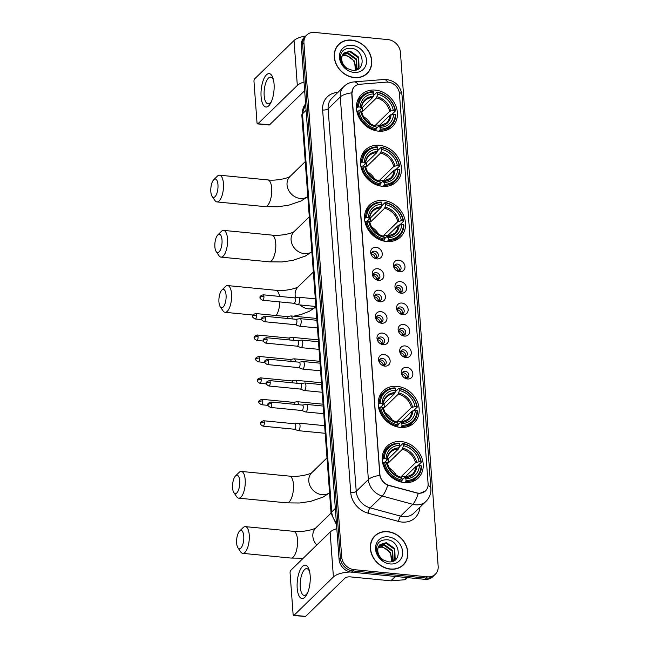 <?xml version="1.0" encoding="UTF-8"?>
<svg xmlns="http://www.w3.org/2000/svg" width="649" height="649" viewBox="0 0 649 649"><rect width="100%" height="100%" fill="white"/><g stroke="black" fill="none" stroke-linecap="round" stroke-linejoin="round"><path stroke-width="0.97" d="M401.236 441.539A22.236 18.732 45.8 0 0 387.234 446.114A22.236 18.732 45.8 0 0 384.411 468.043A22.236 18.732 45.8 0 0 404.254 482.564A22.236 18.732 45.8 0 0 418.256 477.989A22.236 18.732 45.8 0 0 421.079 456.069A22.236 18.732 45.8 0 0 401.236 441.539M379.487 145.311A22.236 18.732 45.8 0 0 365.484 149.878A22.236 18.732 45.8 0 0 362.661 171.807A22.236 18.732 45.8 0 0 382.496 186.336A22.236 18.732 45.8 0 0 396.498 181.761A22.236 18.732 45.8 0 0 399.322 159.832A22.236 18.732 45.8 0 0 379.487 145.311M383.535 200.5A22.236 18.732 45.8 0 0 369.532 205.068A22.236 18.732 45.8 0 0 366.709 226.996A22.236 18.732 45.8 0 0 386.553 241.525A22.236 18.732 45.8 0 0 400.555 236.95A22.236 18.732 45.8 0 0 403.378 215.022A22.236 18.732 45.8 0 0 383.535 200.5M397.188 386.35A22.236 18.732 45.8 0 0 383.186 390.925A22.236 18.732 45.8 0 0 380.363 412.853A22.236 18.732 45.8 0 0 400.198 427.375A22.236 18.732 45.8 0 0 414.2 422.799A22.236 18.732 45.8 0 0 417.023 400.871A22.236 18.732 45.8 0 0 397.188 386.35M375.43 90.114A22.236 18.732 45.8 0 0 361.428 94.689A22.236 18.732 45.8 0 0 358.605 116.617A22.236 18.732 45.8 0 0 378.448 131.139A22.236 18.732 45.8 0 0 392.442 126.571A22.236 18.732 45.8 0 0 395.273 104.643A22.236 18.732 45.8 0 0 375.43 90.114M376.907 258.91A6.295 5.306 -134.2 0 1 374.432 258.132A6.295 5.306 -134.2 0 1 371.39 255.016A6.295 5.306 -134.2 0 1 376.055 247.301A6.295 5.306 -134.2 0 1 382.269 253.67A6.295 5.306 -134.2 0 1 376.907 258.91M373.986 257.872A3.78 3.18 45.8 0 0 375.114 258.164A3.78 3.18 45.8 0 0 377.491 257.385A3.78 3.18 45.8 0 0 377.969 253.662A3.78 3.18 45.8 0 0 374.603 251.195A3.78 3.18 45.8 0 0 372.226 251.974A3.78 3.18 45.8 0 0 371.642 255.463M378.481 280.352A6.295 5.306 -134.2 0 1 376.006 279.581A6.295 5.306 -134.2 0 1 372.972 276.458A6.295 5.306 -134.2 0 1 377.629 268.743A6.295 5.306 -134.2 0 1 383.843 275.111A6.295 5.306 -134.2 0 1 378.481 280.352M375.56 279.313A3.78 3.18 45.8 0 0 376.688 279.605A3.78 3.18 45.8 0 0 379.065 278.827A3.78 3.18 45.8 0 0 379.543 275.103A3.78 3.18 45.8 0 0 376.177 272.637A3.78 3.18 45.8 0 0 373.8 273.416A3.78 3.18 45.8 0 0 373.216 276.904M380.054 301.793A6.295 5.306 -134.2 0 1 377.58 301.022A6.295 5.306 -134.2 0 1 374.546 297.899A6.295 5.306 -134.2 0 1 379.203 290.184A6.295 5.306 -134.2 0 1 385.417 296.552A6.295 5.306 -134.2 0 1 380.054 301.793M377.134 300.755A3.78 3.18 45.8 0 0 378.262 301.047A3.78 3.18 45.8 0 0 380.639 300.268A3.78 3.18 45.8 0 0 381.117 296.544A3.78 3.18 45.8 0 0 377.75 294.078A3.78 3.18 45.8 0 0 375.373 294.857A3.78 3.18 45.8 0 0 374.798 298.345M381.628 323.234A6.295 5.306 -134.2 0 1 379.154 322.464A6.295 5.306 -134.2 0 1 376.12 319.34A6.295 5.306 -134.2 0 1 380.776 311.625A6.295 5.306 -134.2 0 1 386.991 317.994A6.295 5.306 -134.2 0 1 381.628 323.234M378.708 322.196A3.78 3.18 45.8 0 0 379.835 322.488A3.78 3.18 45.8 0 0 382.212 321.709A3.78 3.18 45.8 0 0 382.691 317.986A3.78 3.18 45.8 0 0 379.324 315.519A3.78 3.18 45.8 0 0 376.947 316.298A3.78 3.18 45.8 0 0 376.371 319.787M383.202 344.676A6.295 5.306 -134.2 0 1 380.728 343.905A6.295 5.306 -134.2 0 1 377.694 340.782A6.295 5.306 -134.2 0 1 382.35 333.067A6.295 5.306 -134.2 0 1 388.564 339.435A6.295 5.306 -134.2 0 1 383.202 344.676M380.282 343.637A3.78 3.18 45.8 0 0 381.409 343.929A3.78 3.18 45.8 0 0 383.786 343.151A3.78 3.18 45.8 0 0 384.273 339.427A3.78 3.18 45.8 0 0 380.898 336.961A3.78 3.18 45.8 0 0 378.521 337.74A3.78 3.18 45.8 0 0 377.945 341.228M384.776 366.117A6.295 5.306 -134.2 0 1 382.302 365.346A6.295 5.306 -134.2 0 1 379.267 362.223A6.295 5.306 -134.2 0 1 383.924 354.508A6.295 5.306 -134.2 0 1 390.138 360.876A6.295 5.306 -134.2 0 1 384.776 366.117M381.863 365.079A3.78 3.18 45.8 0 0 382.983 365.371A3.78 3.18 45.8 0 0 385.368 364.592A3.78 3.18 45.8 0 0 385.847 360.868A3.78 3.18 45.8 0 0 382.472 358.402A3.78 3.18 45.8 0 0 380.095 359.181A3.78 3.18 45.8 0 0 379.519 362.669M399.614 271.769A6.295 5.306 -134.2 0 1 397.147 270.998A6.295 5.306 -134.2 0 1 394.105 267.875A6.295 5.306 -134.2 0 1 398.762 260.16A6.295 5.306 -134.2 0 1 404.984 266.528A6.295 5.306 -134.2 0 1 399.614 271.769M396.701 270.73A3.78 3.18 45.8 0 0 397.829 271.022A3.78 3.18 45.8 0 0 400.206 270.252A3.78 3.18 45.8 0 0 400.684 266.528A3.78 3.18 45.8 0 0 397.318 264.062A3.78 3.18 45.8 0 0 394.941 264.833A3.78 3.18 45.8 0 0 394.357 268.329M401.196 293.21A6.295 5.306 -134.2 0 1 398.721 292.439A6.295 5.306 -134.2 0 1 395.679 289.316A6.295 5.306 -134.2 0 1 400.336 281.601A6.295 5.306 -134.2 0 1 406.558 287.969A6.295 5.306 -134.2 0 1 401.196 293.21M398.275 292.172A3.78 3.18 45.8 0 0 399.403 292.464A3.78 3.18 45.8 0 0 401.78 291.693A3.78 3.18 45.8 0 0 402.258 287.969A3.78 3.18 45.8 0 0 398.892 285.503A3.78 3.18 45.8 0 0 396.515 286.274A3.78 3.18 45.8 0 0 395.931 289.77M402.769 314.651A6.295 5.306 -134.2 0 1 400.295 313.881A6.295 5.306 -134.2 0 1 397.253 310.757A6.295 5.306 -134.2 0 1 401.918 303.042A6.295 5.306 -134.2 0 1 408.132 309.411A6.295 5.306 -134.2 0 1 402.769 314.651M399.849 313.613A3.78 3.18 45.8 0 0 400.977 313.905A3.78 3.18 45.8 0 0 403.353 313.134A3.78 3.18 45.8 0 0 403.832 309.411A3.78 3.18 45.8 0 0 400.465 306.945A3.78 3.18 45.8 0 0 398.088 307.715A3.78 3.18 45.8 0 0 397.504 311.212M404.343 336.093A6.295 5.306 -134.2 0 1 401.869 335.322A6.295 5.306 -134.2 0 1 398.827 332.199A6.295 5.306 -134.2 0 1 403.491 324.484A6.295 5.306 -134.2 0 1 409.706 330.852A6.295 5.306 -134.2 0 1 404.343 336.093M401.423 335.054A3.78 3.18 45.8 0 0 402.55 335.346A3.78 3.18 45.8 0 0 404.927 334.576A3.78 3.18 45.8 0 0 405.406 330.852A3.78 3.18 45.8 0 0 402.039 328.386A3.78 3.18 45.8 0 0 399.662 329.157A3.78 3.18 45.8 0 0 399.078 332.653M405.917 357.534A6.295 5.306 -134.2 0 1 403.443 356.763A6.295 5.306 -134.2 0 1 400.401 353.64A6.295 5.306 -134.2 0 1 405.065 345.925A6.295 5.306 -134.2 0 1 411.279 352.293A6.295 5.306 -134.2 0 1 405.917 357.534M402.997 356.496A3.78 3.18 45.8 0 0 404.124 356.788A3.78 3.18 45.8 0 0 406.501 356.017A3.78 3.18 45.8 0 0 406.98 352.293A3.78 3.18 45.8 0 0 403.613 349.827A3.78 3.18 45.8 0 0 401.236 350.598A3.78 3.18 45.8 0 0 400.652 354.094M407.491 378.975A6.295 5.306 -134.2 0 1 405.017 378.205A6.295 5.306 -134.2 0 1 401.982 375.081A6.295 5.306 -134.2 0 1 406.639 367.366A6.295 5.306 -134.2 0 1 412.853 373.735A6.295 5.306 -134.2 0 1 407.491 378.975M404.57 377.937A3.78 3.18 45.8 0 0 405.698 378.229A3.78 3.18 45.8 0 0 408.075 377.458A3.78 3.18 45.8 0 0 408.554 373.735A3.78 3.18 45.8 0 0 405.187 371.269A3.78 3.18 45.8 0 0 402.81 372.039A3.78 3.18 45.8 0 0 402.226 375.536M371.585 252.94A3.78 3.18 -134.2 0 1 372.98 252.777A3.78 3.18 -134.2 0 1 376.509 258.002M373.159 274.381A3.78 3.18 -134.2 0 1 374.554 274.219A3.78 3.18 -134.2 0 1 378.083 279.443M374.733 295.822A3.78 3.18 -134.2 0 1 376.128 295.66A3.78 3.18 -134.2 0 1 379.657 300.885M376.306 317.264A3.78 3.18 -134.2 0 1 377.702 317.101A3.78 3.18 -134.2 0 1 381.231 322.326M377.888 338.705A3.78 3.18 -134.2 0 1 379.284 338.543A3.78 3.18 -134.2 0 1 382.805 343.767M379.462 360.146A3.78 3.18 -134.2 0 1 380.858 359.984A3.78 3.18 -134.2 0 1 384.378 365.209M394.3 265.798A3.78 3.18 -134.2 0 1 395.695 265.636A3.78 3.18 -134.2 0 1 399.224 270.86M395.874 287.239A3.78 3.18 -134.2 0 1 397.269 287.077A3.78 3.18 -134.2 0 1 400.798 292.301M397.448 308.681A3.78 3.18 -134.2 0 1 398.843 308.518A3.78 3.18 -134.2 0 1 402.372 313.743M399.021 330.122A3.78 3.18 -134.2 0 1 400.417 329.96A3.78 3.18 -134.2 0 1 403.946 335.184M400.595 351.563A3.78 3.18 -134.2 0 1 401.991 351.401A3.78 3.18 -134.2 0 1 405.52 356.626M402.169 373.005A3.78 3.18 -134.2 0 1 403.564 372.842A3.78 3.18 -134.2 0 1 407.093 378.067M386.463 82.131A11.333 9.54 -134.2 0 1 388.256 82.147A11.333 9.54 -134.2 0 1 399.451 93.61L428.097 483.74A11.333 9.54 -134.2 0 1 425.574 490.847A11.333 9.54 -134.2 0 1 416.626 492.834L389.254 485.42A11.333 9.54 -134.2 0 1 379.884 474.289L351.936 93.716A11.333 9.54 -134.2 0 1 354.459 86.617A11.333 9.54 -134.2 0 1 359.789 84.273L386.463 82.131M351.62 40.092A20.354 17.142 45.8 0 0 338.81 44.278A20.354 17.142 45.8 0 0 336.223 64.34A20.354 17.142 45.8 0 0 354.378 77.637A20.354 17.142 45.8 0 0 367.188 73.451A20.354 17.142 45.8 0 0 369.776 53.388A20.354 17.142 45.8 0 0 351.62 40.092M339.516 43.913A20.354 17.142 45.8 0 0 338.178 44.927M387.713 531.62A20.354 17.142 45.8 0 0 374.903 535.806A20.354 17.142 45.8 0 0 372.315 555.869A20.354 17.142 45.8 0 0 390.471 569.165A20.354 17.142 45.8 0 0 403.289 564.979A20.354 17.142 45.8 0 0 405.868 544.917A20.354 17.142 45.8 0 0 387.713 531.62M375.609 535.441A20.354 17.142 45.8 0 0 374.27 536.455M425.574 490.847L419.846 493.337L418.232 493.362L387.704 485.176C383.535 483.107 380.922 479.862 379.86 475.441L351.774 93.878L353.145 88.215M306.726 35.038L304.13 37.561A12.591 10.603 45.8 0 0 301.331 45.454L339.078 559.43A12.591 10.603 45.8 0 0 351.507 572.167L424.852 579.33L426.142 578.064A12.591 10.603 45.8 0 0 434.067 575.476A12.591 10.603 45.8 0 1 426.142 578.064L352.805 570.909L426.142 578.064L427.44 576.807A12.591 10.603 45.8 0 0 435.365 574.219A12.591 10.603 45.8 0 0 438.172 566.326L400.425 52.35A12.591 10.603 45.8 0 0 387.988 39.605L314.651 32.45A12.591 10.603 45.8 0 0 306.726 35.038A12.591 10.603 45.8 0 0 303.927 42.931L341.666 556.907A12.591 10.603 45.8 0 0 354.103 569.652L427.44 576.807M339.078 559.43L340.368 558.164A12.591 10.603 45.8 0 0 352.805 570.909A12.591 10.603 45.8 0 1 340.368 558.164L302.629 44.189L340.368 558.164L341.666 556.907M305.428 36.303A12.591 10.603 45.8 0 0 302.629 44.189A12.591 10.603 45.8 0 1 305.428 36.303M402.615 565.587A20.354 17.142 45.8 0 0 403.67 564.281M366.523 74.059A20.354 17.142 45.8 0 0 367.577 72.753M424.852 579.33A12.591 10.603 45.8 0 0 432.778 576.742L435.365 574.219M365.184 75.081A20.143 16.971 45.8 0 0 365.744 74.562L367.042 73.296A20.143 16.971 45.8 0 0 369.597 53.445A20.143 16.971 45.8 0 0 351.636 40.287A20.143 16.971 45.8 0 0 338.956 44.432A20.143 16.971 45.8 0 0 336.393 64.283A20.143 16.971 45.8 0 0 354.362 77.442A20.143 16.971 45.8 0 0 367.042 73.296M342.339 55.481L346.193 55.116L354.557 61.103L355.384 70.149M342.193 55.863L345.674 55.619C351.458 56.95 354.743 60.698 355.53 66.855A10.489 8.835 45.8 0 1 355.117 70.197M343.037 54.135L348.245 53.121L356.617 59.108L356.982 69.119L356.536 69.841M342.842 54.451L347.734 53.616L356.106 59.603L356.301 69.914M342.437 55.254A10.489 8.835 45.8 0 0 347.621 68.632L352.204 70.254C366.442 72.347 364.649 49.34 351.287 48.245C343.256 48.091 339.67 52.115 340.53 60.316C341.431 63.764 343.353 66.612 346.29 68.859C341.366 64.292 340.076 59.757 342.437 55.254L343.962 53.023L350.306 51.117L358.678 57.104L359.043 67.115L356.723 69.776M343.71 53.275L349.795 51.62L358.159 57.607L358.532 67.61L357.299 69.305M352.001 45.316A14.684 12.372 45.8 0 0 339.484 57.542A14.684 12.372 45.8 0 0 353.989 72.412A14.684 12.372 45.8 0 0 366.507 60.187A14.684 12.372 45.8 0 0 352.001 45.316M338.956 44.432L337.658 45.69A20.143 16.971 45.8 0 0 337.123 46.233M261.093 96.628A16.785 6.409 95.6 0 1 265.327 76.168A16.785 6.409 95.6 0 1 273.278 79.089A16.785 6.409 95.6 0 1 274.056 84.013A16.785 6.409 95.6 0 1 270.998 102.437A16.785 6.409 95.6 0 1 261.093 96.628M273.586 80.427A13.426 5.127 -84.4 0 0 270.665 77.126A13.426 5.127 -84.4 0 0 264.175 95.541A13.426 5.127 -84.4 0 0 268.053 103.856A13.426 5.127 -84.4 0 0 271.558 101.187M305.687 36.044A16.785 6.385 175.8 0 0 294.021 40.538L254.651 78.845A2.101 0.803 -84.4 0 0 253.986 81.563L256.996 122.588A2.101 0.803 -84.4 0 0 257.604 123.894A2.101 0.803 -84.4 0 0 257.945 123.74L269.53 124.868L304.649 90.698M304.016 82.034A16.785 6.385 175.8 0 0 297.323 85.433L257.945 123.74M269.53 124.868A2.101 0.803 95.6 0 1 269.181 125.022L257.604 123.894M401.285 566.609A20.143 16.971 45.8 0 0 401.845 566.09L403.143 564.825A20.143 16.971 45.8 0 0 405.698 544.973A20.143 16.971 45.8 0 0 387.729 531.815A20.143 16.971 45.8 0 0 375.049 535.96A20.143 16.971 45.8 0 0 372.494 555.812A20.143 16.971 45.8 0 0 390.455 568.97A20.143 16.971 45.8 0 0 403.143 564.825M378.432 547.01L382.285 546.645L390.657 552.632L391.485 561.677M378.286 547.391L381.774 547.148C387.558 548.478 390.844 552.226 391.623 558.383A10.489 8.835 45.8 0 1 391.209 561.726M379.138 545.663L384.346 544.649L392.718 550.636L393.083 560.639L392.637 561.369M378.943 545.979L383.827 545.144L392.199 551.131L392.394 561.442M378.529 546.783A10.489 8.835 45.8 0 0 383.713 560.16L388.297 561.783C402.542 563.876 400.741 540.868 387.38 539.773C379.357 539.619 375.771 543.643 376.631 551.845C377.523 555.293 379.446 558.14 382.391 560.387C377.458 555.82 376.177 551.285 378.529 546.783L380.054 544.552L386.398 542.645L394.77 548.632L395.136 558.643L392.815 561.304M379.803 544.803L385.887 543.148L394.259 549.135L394.624 559.138L393.399 560.833M388.102 536.845A14.684 12.372 45.8 0 0 375.584 549.07A14.684 12.372 45.8 0 0 390.09 563.94A14.684 12.372 45.8 0 0 402.607 551.715A14.684 12.372 45.8 0 0 388.102 536.845M375.049 535.96L373.751 537.218A20.143 16.971 45.8 0 0 373.224 537.761M210.828 191.658A9.232 3.521 -84.4 0 0 212.134 196.42A9.232 3.521 -84.4 0 0 216.239 194.935A9.232 3.521 -84.4 0 0 217.959 184.722A9.232 3.521 -84.4 0 0 213.764 179.684A9.232 3.521 -84.4 0 0 210.828 191.658M213.764 179.684L217.342 176.187A13.426 5.127 95.6 0 1 219.557 175.206A13.426 5.127 95.6 0 1 223.443 183.521A13.426 5.127 95.6 0 1 216.953 201.928A13.426 5.127 95.6 0 1 214.965 200.533L212.134 196.42M356.447 108.099L358.524 106.915A19.973 16.825 45.8 0 1 373.662 92.117L373.792 93.91A18.042 15.203 45.8 0 0 360.309 107.085L361.339 108.586L359.059 110.809M361.461 108.415L372.656 97.528L373.792 93.91M373.029 96.912L373.678 95.411L377.142 92.036L377.523 92.499A19.973 16.825 45.8 0 1 395.071 110.476L395.517 110.865A20.809 17.531 45.8 0 0 377.142 92.036M395.517 110.865L392.053 114.24L390.495 114.881M386.553 130.214A20.809 17.531 45.8 0 0 387.656 129.232L391.128 125.865A20.809 17.531 45.8 0 0 395.801 114.743L395.355 114.346A19.973 16.825 45.8 0 1 380.217 129.135L379.949 130.23A20.809 17.531 45.8 0 0 391.128 125.865M373.662 92.117L373.28 91.655A20.809 17.531 45.8 0 0 362.101 96.028L358.629 99.402A20.809 17.531 45.8 0 0 357.631 100.481M379.949 130.23L378.967 131.187M375.317 130.603L376.355 128.762A19.973 16.825 45.8 0 1 358.808 110.784L357.704 111.02A20.809 17.531 45.8 0 0 376.087 129.857M357.704 111.02L356.942 111.766M362.101 96.028A20.809 17.531 45.8 0 0 357.421 107.15M380.217 129.135L380.079 127.35A18.042 15.203 45.8 0 0 393.57 114.175L395.355 114.346M358.808 110.784L360.593 110.955A18.042 15.203 45.8 0 0 376.225 126.969L376.355 128.762M360.309 107.085L358.524 106.915M393.57 114.175L389.927 115.222L376.331 128.445M376.331 128.486L378.602 126.279L380.079 127.35M361.623 112.455L360.593 110.955M376.225 126.969L374.741 125.906M378.602 126.279L379.219 126.295A16.136 13.597 45.8 0 0 391.063 114.719M373.191 96.393A16.136 13.597 45.8 0 0 361.339 107.969L361.339 108.586M395.071 110.476L393.278 110.306A18.042 15.203 45.8 0 0 377.653 94.292L377.523 92.499M379.592 125.273L375.714 124.892L389.643 111.344L393.278 110.306M377.653 94.292L376.517 97.902L362.596 111.45A15.527 13.077 45.8 0 0 360.812 111.141M375.714 124.892A15.527 13.077 -134.2 0 1 375.974 126.669M370.547 123.943A15.527 13.077 45.8 0 0 363.448 116.65M362.596 111.45L362.312 107.588M214.884 246.847A9.232 3.521 -84.4 0 0 216.182 251.609A9.232 3.521 -84.4 0 0 220.295 250.125A9.232 3.521 -84.4 0 0 222.015 239.911A9.232 3.521 -84.4 0 0 217.821 234.873A9.232 3.521 -84.4 0 0 214.884 246.847M217.821 234.873L221.39 231.385A13.426 5.127 95.6 0 1 223.613 230.395A13.426 5.127 95.6 0 1 227.491 238.71A13.426 5.127 95.6 0 1 221.001 257.126A13.426 5.127 95.6 0 1 219.013 255.722L216.182 251.609M360.503 163.288L362.58 162.104A19.973 16.825 45.8 0 1 377.718 147.315L377.848 149.1A18.042 15.203 45.8 0 0 364.365 162.274L365.387 163.775L363.107 165.998M365.517 163.605L376.712 152.718L377.848 149.1M377.077 152.101L377.726 150.6L381.198 147.226L381.58 147.688A19.973 16.825 45.8 0 1 399.119 165.665L399.573 166.063A20.809 17.531 45.8 0 0 381.198 147.226M399.573 166.063L396.109 169.43L394.551 170.07M390.601 185.403A20.809 17.531 45.8 0 0 391.712 184.43L395.176 181.055A20.809 17.531 45.8 0 0 399.857 169.933L399.403 169.535A19.973 16.825 45.8 0 1 384.265 184.332L383.997 185.419A20.809 17.531 45.8 0 0 395.176 181.055M377.718 147.315L377.337 146.844A20.809 17.531 45.8 0 0 366.158 151.217L362.686 154.592A20.809 17.531 45.8 0 0 361.68 155.671M383.997 185.419L383.015 186.377M379.373 185.792L380.403 183.951A19.973 16.825 45.8 0 1 362.864 165.974L361.761 166.209A20.809 17.531 45.8 0 0 380.136 185.046M361.761 166.209L360.998 166.955M366.158 151.217A20.809 17.531 45.8 0 0 361.477 162.339M384.265 184.332L384.135 182.539A18.042 15.203 45.8 0 0 397.618 169.365L399.403 169.535M362.864 165.974L364.649 166.144A18.042 15.203 45.8 0 0 380.273 182.158L380.403 183.951M364.365 162.274L362.58 162.104M397.618 169.365L393.975 170.411L380.387 183.635M380.387 183.675L382.659 181.469L384.135 182.539M365.671 167.645L364.649 166.144M380.273 182.158L378.797 181.095M382.659 181.469L383.267 181.485A16.136 13.597 45.8 0 0 395.119 169.908M377.239 151.582A16.136 13.597 45.8 0 0 365.395 163.167L365.387 163.775M399.119 165.665L397.334 165.495A18.042 15.203 45.8 0 0 381.709 149.481L381.58 147.688M383.64 180.463L379.77 180.081L393.692 166.542L397.334 165.495M381.709 149.481L380.574 153.091L366.644 166.639A15.527 13.077 45.8 0 0 364.868 166.339M379.77 180.081A15.527 13.077 -134.2 0 1 380.03 181.858M374.603 179.132A15.527 13.077 45.8 0 0 367.504 171.847M366.644 166.639L366.369 162.785M218.94 302.036A9.232 3.521 -84.4 0 0 220.238 306.799A9.232 3.521 -84.4 0 0 224.343 305.314A9.232 3.521 -84.4 0 0 226.063 295.1A9.232 3.521 -84.4 0 0 221.869 290.062A9.232 3.521 -84.4 0 0 218.94 302.036M221.869 290.062L225.446 286.574A13.426 5.127 95.6 0 1 227.669 285.584A13.426 5.127 95.6 0 1 231.547 293.908A13.426 5.127 95.6 0 1 225.057 312.315A13.426 5.127 95.6 0 1 223.069 310.912L220.238 306.799M364.551 218.478L366.628 217.293A19.973 16.825 45.8 0 1 381.766 202.504L381.904 204.289A18.042 15.203 45.8 0 0 368.413 217.464L369.443 218.964L367.164 221.187M369.565 218.802L380.76 207.907L381.904 204.289M381.133 207.291L381.782 205.79L385.246 202.415L385.628 202.877A19.973 16.825 45.8 0 1 403.175 220.863L403.629 221.252A20.809 17.531 45.8 0 0 385.246 202.415M403.629 221.252L400.157 224.627L398.6 225.268M394.657 240.592A20.809 17.531 45.8 0 0 395.768 239.619L399.232 236.244A20.809 17.531 45.8 0 0 403.913 225.122L403.459 224.732A19.973 16.825 45.8 0 1 388.321 239.522L388.053 240.617A20.809 17.531 45.8 0 0 399.232 236.244M381.766 202.504L381.385 202.042A20.809 17.531 45.8 0 0 370.206 206.406L366.742 209.781A20.809 17.531 45.8 0 0 365.736 210.86M388.053 240.617L387.072 241.566M383.429 240.982L384.459 239.14A19.973 16.825 45.8 0 1 366.912 221.163L365.817 221.398A20.809 17.531 45.8 0 0 384.192 240.235M365.817 221.398L365.046 222.145M370.206 206.406A20.809 17.531 45.8 0 0 365.533 217.529M388.321 239.522L388.191 237.729A18.042 15.203 45.8 0 0 401.674 224.554L403.459 224.732M366.912 221.163L368.697 221.333A18.042 15.203 45.8 0 0 384.33 237.356L384.459 239.14M368.413 217.464L366.628 217.293M401.674 224.554L398.032 225.601L384.435 238.824M384.435 238.864L386.707 236.658L388.191 237.729M369.727 222.834L368.697 221.333M384.33 237.356L382.845 236.285M386.707 236.658L387.323 236.674A16.136 13.597 45.8 0 0 399.176 225.098M381.296 206.78A16.136 13.597 45.8 0 0 369.443 218.356L369.443 218.964M403.175 220.863L401.39 220.684A18.042 15.203 45.8 0 0 385.757 204.67L385.628 202.877M387.696 235.652L383.819 235.279L397.748 221.731L401.39 220.684M385.757 204.67L384.622 208.28L370.701 221.828A15.527 13.077 45.8 0 0 368.916 221.528M383.819 235.279A15.527 13.077 -134.2 0 1 384.078 237.055M378.651 234.33A15.527 13.077 45.8 0 0 371.561 227.036M370.701 221.828L370.417 217.975M232.585 487.894A9.232 3.521 -84.4 0 0 233.883 492.648A9.232 3.521 -84.4 0 0 237.996 491.171A9.232 3.521 -84.4 0 0 239.716 480.958A9.232 3.521 -84.4 0 0 235.522 475.912A9.232 3.521 -84.4 0 0 232.585 487.894M235.522 475.912L239.092 472.423A13.426 5.127 95.6 0 1 241.314 471.434A13.426 5.127 95.6 0 1 245.192 479.757A13.426 5.127 95.6 0 1 238.702 498.164A13.426 5.127 95.6 0 1 236.715 496.769L233.883 492.648M378.205 404.335L380.282 403.143A19.973 16.825 45.8 0 1 395.419 388.353L395.549 390.146A18.042 15.203 45.8 0 0 382.066 403.321L383.088 404.822L380.809 407.037M383.218 404.651L394.414 393.756L395.549 390.146M394.779 393.148L395.428 391.639L398.892 388.264L399.273 388.727A19.973 16.825 45.8 0 1 416.82 406.712L417.275 407.101A20.809 17.531 45.8 0 0 398.892 388.264M417.275 407.101L413.811 410.476L412.253 411.117M408.302 426.442A20.809 17.531 45.8 0 0 409.414 425.468L412.878 422.093A20.809 17.531 45.8 0 0 417.558 410.971L417.104 410.582A19.973 16.825 45.8 0 1 401.966 425.371L401.699 426.466A20.809 17.531 45.8 0 0 412.878 422.093M395.419 388.353L395.038 387.891A20.809 17.531 45.8 0 0 383.851 392.264L380.387 395.63A20.809 17.531 45.8 0 0 379.381 396.717M401.699 426.466L400.717 427.423M397.074 426.831L398.105 424.998A19.973 16.825 45.8 0 1 380.565 407.012L379.462 407.256A20.809 17.531 45.8 0 0 397.837 426.085M379.462 407.256L378.7 407.994M383.851 392.264A20.809 17.531 45.8 0 0 379.178 403.386M401.966 425.371L401.836 423.578A18.042 15.203 45.8 0 0 415.319 410.403L417.104 410.582M380.565 407.012L382.35 407.191A18.042 15.203 45.8 0 0 397.975 423.205L398.105 424.998M382.066 403.321L380.282 403.143M415.319 410.403L411.677 411.45L398.08 424.673M398.088 424.722L400.36 422.515L401.836 423.578M383.372 408.692L382.35 407.191M397.975 423.205L396.498 422.134M400.36 422.515L400.968 422.523A16.136 13.597 45.8 0 0 412.821 410.947M394.941 392.629A16.136 13.597 45.8 0 0 383.097 404.205L383.088 404.822M416.82 406.712L415.036 406.534A18.042 15.203 45.8 0 0 399.411 390.52L399.273 388.727M401.342 421.509L397.472 421.128L411.393 407.58L415.036 406.534M399.411 390.52L398.275 394.138L384.346 407.677A15.527 13.077 45.8 0 0 382.569 407.377M397.472 421.128A15.527 13.077 -134.2 0 1 397.732 422.905M392.304 420.179A15.527 13.077 45.8 0 0 385.206 412.886M384.346 407.677L384.062 403.824M236.642 543.083A9.232 3.521 -84.4 0 0 237.94 547.837A9.232 3.521 -84.4 0 0 242.045 546.361A9.232 3.521 -84.4 0 0 243.764 536.147A9.232 3.521 -84.4 0 0 239.57 531.101A9.232 3.521 -84.4 0 0 236.642 543.083M239.57 531.101L243.148 527.613A13.426 5.127 95.6 0 1 245.371 526.631A13.426 5.127 95.6 0 1 249.248 534.946A13.426 5.127 95.6 0 1 242.758 553.354A13.426 5.127 95.6 0 1 240.771 551.958L237.94 547.837M382.253 459.524L384.33 458.332A19.973 16.825 45.8 0 1 399.468 443.543L399.597 445.336A18.042 15.203 45.8 0 0 386.114 458.51L387.145 460.011L384.865 462.226M387.266 459.841L398.462 448.946L399.597 445.336M398.835 448.337L399.484 446.828L402.948 443.462L403.329 443.924A19.973 16.825 45.8 0 1 420.876 461.901L421.331 462.291A20.809 17.531 45.8 0 0 402.948 443.462M421.331 462.291L417.859 465.666L416.301 466.306M412.358 481.631A20.809 17.531 45.8 0 0 413.47 480.658L416.934 477.283A20.809 17.531 45.8 0 0 421.615 466.16L421.16 465.771A19.973 16.825 45.8 0 1 406.023 480.56L405.755 481.655A20.809 17.531 45.8 0 0 416.934 477.283M399.468 443.543L399.086 443.08A20.809 17.531 45.8 0 0 387.907 447.453L384.443 450.828A20.809 17.531 45.8 0 0 383.437 451.907M405.755 481.655L404.773 482.613M401.131 482.02L402.161 480.187A19.973 16.825 45.8 0 1 384.614 462.202L383.518 462.445A20.809 17.531 45.8 0 0 401.893 481.282M383.518 462.445L382.748 463.183M387.907 447.453A20.809 17.531 45.8 0 0 383.226 458.575M406.023 480.56L405.893 478.767A18.042 15.203 45.8 0 0 419.376 465.601L421.16 465.771M384.614 462.202L386.398 462.38A18.042 15.203 45.8 0 0 402.031 478.394L402.161 480.187M386.114 458.51L384.33 458.332M419.376 465.601L415.733 466.639L402.137 479.871M402.137 479.911L404.408 477.705L405.893 478.767M387.429 463.881L386.398 462.38M402.031 478.394L400.547 477.323M404.408 477.705L405.025 477.721A16.136 13.597 45.8 0 0 416.877 466.136M398.997 447.818A16.136 13.597 45.8 0 0 387.145 459.395L387.145 460.011M420.876 461.901L419.092 461.723A18.042 15.203 45.8 0 0 403.459 445.709L403.329 443.924M405.398 476.699L401.52 476.317L415.449 462.769L419.092 461.723M403.459 445.709L402.323 449.327L388.402 462.875A15.527 13.077 45.8 0 0 386.617 462.567M401.52 476.317A15.527 13.077 -134.2 0 1 401.78 478.094M396.352 475.368A15.527 13.077 45.8 0 0 389.262 468.075M388.402 462.875L388.118 459.013M397.302 270.933L398.007 270.252A4.616 3.886 45.8 0 0 394.089 266.812M292.188 318.935A3.78 1.444 -84.4 0 0 292.164 318.278A3.78 1.444 -84.4 0 0 291.068 315.941A3.78 1.444 -84.4 0 0 290.922 315.941L287.053 316.598M287.913 318.513A2.726 1.038 -84.4 0 0 287.896 318.294A2.726 1.038 -84.4 0 0 287.109 316.607A2.726 1.038 -84.4 0 0 287.004 316.607M398.007 270.252L399.427 269.943M398.875 292.375L399.581 291.693A4.616 3.886 45.8 0 0 395.663 288.253M293.762 340.376A3.78 1.444 -84.4 0 0 293.737 339.719A3.78 1.444 -84.4 0 0 292.642 337.383A3.78 1.444 -84.4 0 0 292.496 337.383L288.627 338.04M289.486 339.954A2.726 1.038 -84.4 0 0 289.47 339.735A2.726 1.038 -84.4 0 0 288.683 338.048A2.726 1.038 -84.4 0 0 288.578 338.048M399.581 291.693L401.001 291.385M400.449 313.816L401.155 313.134A4.616 3.886 45.8 0 0 397.237 309.695M295.336 361.817A3.78 1.444 -84.4 0 0 295.311 361.16A3.78 1.444 -84.4 0 0 294.216 358.824A3.78 1.444 -84.4 0 0 294.07 358.824L290.208 359.481M291.06 361.396A2.726 1.038 -84.4 0 0 291.044 361.177A2.726 1.038 -84.4 0 0 290.257 359.489A2.726 1.038 -84.4 0 0 290.152 359.489M401.155 313.134L402.575 312.834M402.023 335.257L402.729 334.576A4.616 3.886 45.8 0 0 398.811 331.136M296.909 383.259A3.78 1.444 -84.4 0 0 296.885 382.602A3.78 1.444 -84.4 0 0 295.798 380.265A3.78 1.444 -84.4 0 0 295.644 380.265L291.782 380.922M292.634 382.837A2.726 1.038 -84.4 0 0 292.618 382.618A2.726 1.038 -84.4 0 0 291.831 380.931A2.726 1.038 -84.4 0 0 291.726 380.931M402.729 334.576L404.149 334.276M403.597 356.699L404.303 356.017A4.616 3.886 45.8 0 0 400.384 352.577M298.483 404.7A3.78 1.444 -84.4 0 0 298.459 404.043A3.78 1.444 -84.4 0 0 297.372 401.707A3.78 1.444 -84.4 0 0 297.218 401.707L293.356 402.364M294.208 404.278A2.726 1.038 -84.4 0 0 294.192 404.059A2.726 1.038 -84.4 0 0 293.405 402.372A2.726 1.038 -84.4 0 0 293.299 402.372M404.303 356.017L405.722 355.717M405.171 378.14L405.876 377.458A4.616 3.886 45.8 0 0 401.966 374.019M294.395 429.24L298.061 430.628A3.78 1.444 -84.4 0 0 298.207 430.66A3.78 1.444 -84.4 0 0 298.832 430.384A3.78 1.444 -84.4 0 0 300.033 425.484A3.78 1.444 -84.4 0 0 298.946 423.148A3.78 1.444 -84.4 0 0 298.791 423.148L294.93 423.805M294.346 429.216A2.726 1.038 -84.4 0 0 294.451 429.24A2.726 1.038 -84.4 0 0 294.897 429.046A2.726 1.038 -84.4 0 0 295.774 425.501A2.726 1.038 -84.4 0 0 294.979 423.813A2.726 1.038 -84.4 0 0 294.873 423.813M405.876 377.458L407.296 377.158M374.587 258.075L375.292 257.385A4.616 3.886 45.8 0 0 371.374 253.946M293.973 303.302L297.631 304.689A3.78 1.444 -84.4 0 0 297.777 304.73A3.78 1.444 -84.4 0 0 298.402 304.454A3.78 1.444 -84.4 0 0 299.603 299.546A3.78 1.444 -84.4 0 0 298.516 297.21A3.78 1.444 -84.4 0 0 298.362 297.218L294.5 297.875M293.916 303.278A2.726 1.038 -84.4 0 0 294.021 303.302A2.726 1.038 -84.4 0 0 294.476 303.107A2.726 1.038 -84.4 0 0 295.344 299.562A2.726 1.038 -84.4 0 0 294.557 297.875A2.726 1.038 -84.4 0 0 294.443 297.883M375.292 257.385L376.712 257.085M376.16 279.516L376.866 278.827A4.616 3.886 45.8 0 0 372.956 275.395M295.546 324.743L299.213 326.131A3.78 1.444 -84.4 0 0 299.359 326.171A3.78 1.444 -84.4 0 0 299.976 325.895A3.78 1.444 -84.4 0 0 301.185 320.987A3.78 1.444 -84.4 0 0 300.089 318.651A3.78 1.444 -84.4 0 0 299.935 318.659L296.074 319.316M295.49 324.719A2.726 1.038 -84.4 0 0 295.595 324.743A2.726 1.038 -84.4 0 0 296.049 324.549A2.726 1.038 -84.4 0 0 296.918 321.004A2.726 1.038 -84.4 0 0 296.131 319.316A2.726 1.038 -84.4 0 0 296.017 319.324M376.866 278.827L378.286 278.526M377.734 300.958L378.44 300.268A4.616 3.886 45.8 0 0 374.53 296.836M297.12 346.185L300.787 347.572A3.78 1.444 -84.4 0 0 300.933 347.613A3.78 1.444 -84.4 0 0 301.55 347.337A3.78 1.444 -84.4 0 0 302.759 342.429A3.78 1.444 -84.4 0 0 301.663 340.092A3.78 1.444 -84.4 0 0 301.517 340.1L297.648 340.757M297.064 346.16A2.726 1.038 -84.4 0 0 297.169 346.185A2.726 1.038 -84.4 0 0 297.623 345.99A2.726 1.038 -84.4 0 0 298.491 342.453A2.726 1.038 -84.4 0 0 297.704 340.757A2.726 1.038 -84.4 0 0 297.591 340.766M378.44 300.268L379.86 299.968M379.308 322.399L380.014 321.709A4.616 3.886 45.8 0 0 376.104 318.278M298.694 367.626L302.361 369.013A3.78 1.444 -84.4 0 0 302.507 369.054A3.78 1.444 -84.4 0 0 303.124 368.778A3.78 1.444 -84.4 0 0 304.332 363.87A3.78 1.444 -84.4 0 0 303.237 361.534A3.78 1.444 -84.4 0 0 303.091 361.542L299.221 362.199M298.637 367.602A2.726 1.038 -84.4 0 0 298.743 367.626A2.726 1.038 -84.4 0 0 299.197 367.431A2.726 1.038 -84.4 0 0 300.065 363.894A2.726 1.038 -84.4 0 0 299.278 362.199A2.726 1.038 -84.4 0 0 299.165 362.207M380.014 321.709L381.434 321.409M380.882 343.84L381.588 343.151A4.616 3.886 45.8 0 0 377.677 339.719M300.268 389.067L303.935 390.455A3.78 1.444 -84.4 0 0 304.081 390.495A3.78 1.444 -84.4 0 0 304.706 390.219A3.78 1.444 -84.4 0 0 305.906 385.311A3.78 1.444 -84.4 0 0 304.811 382.975A3.78 1.444 -84.4 0 0 304.665 382.983L300.795 383.64M300.219 389.043A2.726 1.038 -84.4 0 0 300.325 389.067A2.726 1.038 -84.4 0 0 300.771 388.873A2.726 1.038 -84.4 0 0 301.639 385.336A2.726 1.038 -84.4 0 0 300.852 383.64A2.726 1.038 -84.4 0 0 300.747 383.648M381.588 343.151L383.007 342.85M382.464 365.282L383.17 364.592A4.616 3.886 45.8 0 0 379.251 361.16M301.842 410.509L305.509 411.896A3.78 1.444 -84.4 0 0 305.655 411.937A3.78 1.444 -84.4 0 0 306.279 411.661A3.78 1.444 -84.4 0 0 307.48 406.753A3.78 1.444 -84.4 0 0 306.385 404.416A3.78 1.444 -84.4 0 0 306.239 404.424L302.369 405.081M301.793 410.484A2.726 1.038 -84.4 0 0 301.899 410.509A2.726 1.038 -84.4 0 0 302.345 410.314A2.726 1.038 -84.4 0 0 303.213 406.777A2.726 1.038 -84.4 0 0 302.426 405.081A2.726 1.038 -84.4 0 0 302.32 405.09M383.17 364.592L384.589 364.292M297.193 588.156A16.785 6.409 95.6 0 1 301.428 567.697A16.785 6.409 95.6 0 1 309.37 570.617A16.785 6.409 95.6 0 1 310.157 575.541A16.785 6.409 95.6 0 1 307.091 593.965A16.785 6.409 95.6 0 1 297.193 588.156M309.678 571.956A13.426 5.127 -84.4 0 0 306.758 568.654A13.426 5.127 -84.4 0 0 300.268 587.069A13.426 5.127 -84.4 0 0 304.154 595.384A13.426 5.127 -84.4 0 0 307.65 592.715M336.815 528.667A16.785 6.385 175.8 0 0 330.122 532.066L290.744 570.374A2.101 0.803 -84.4 0 0 290.079 573.091L293.088 614.116A2.101 0.803 -84.4 0 0 293.697 615.422A2.101 0.803 -84.4 0 0 294.046 615.268L305.622 616.396L345 578.089A4.194 1.598 -4.2 0 1 350.476 576.888L390.836 580.831L395.338 576.45M350.346 571.996A16.785 6.385 175.8 0 0 333.416 576.961L294.046 615.268M305.622 616.396A2.101 0.803 95.6 0 1 305.281 616.55L293.697 615.422M407.402 577.626L405.666 579.314A2.101 1.769 -134.2 0 1 404.676 579.752L391.177 580.831A2.101 1.769 -134.2 0 1 390.836 580.831M419.846 507.34A20.979 17.677 -134.2 0 1 401.958 522.064A20.979 17.677 -134.2 0 1 398.583 521.439L368.088 513.181A20.979 17.677 -134.2 0 1 350.736 492.567L322.642 109.989A20.979 17.677 -134.2 0 1 337.196 92.483L337.853 92.434M418.232 493.362A14.684 4.551 105.2 0 1 412.748 504.289L400.595 516.117A16.785 14.14 45.8 0 0 403.297 516.612A16.785 14.14 45.8 0 0 413.859 513.164L426.012 501.336A16.785 14.14 -134.2 0 1 415.449 504.792A16.785 14.14 -134.2 0 1 412.748 504.289L382.253 496.031A16.785 14.14 -134.2 0 1 368.372 479.538L340.279 96.961A14.684 5.581 -4.2 0 1 351.766 92.864M428.08 485.46A14.684 5.581 -4.2 0 1 430.887 488.421L402.015 95.2C400.693 86.293 395.59 81.068 386.723 79.535L383.786 79.511A14.684 6.49 85.4 0 1 387.899 82.115M379.86 475.441A14.684 5.581 175.8 0 0 368.372 479.538L356.22 491.366A16.785 14.14 45.8 0 0 370.1 507.859L400.595 516.117A4.194 1.298 -74.8 0 0 398.583 521.439M387.704 485.176A14.684 4.551 105.2 0 1 382.253 496.031L370.1 507.859A4.194 1.298 -74.8 0 0 368.088 513.181M383.786 79.511L354.07 81.896A14.684 6.49 85.4 0 1 358.199 84.532M322.642 109.989A4.194 1.598 -4.2 0 0 328.126 108.789L340.279 96.961A16.785 14.14 -134.2 0 1 344.011 86.439L331.858 98.267A16.785 14.14 45.8 0 0 328.126 108.789L356.22 491.366A4.194 1.598 -4.2 0 1 350.736 492.567M402.015 95.2A14.684 5.581 175.8 0 0 399.265 92.263M303.927 42.931L301.331 45.454M354.103 569.652L351.507 572.167M337.196 92.483A4.194 1.858 -94.6 0 0 337.326 92.953M336.523 524.7L331.071 513.343L301.834 115.181L305.622 103.913A16.785 14.14 45.8 0 0 302.483 113.818L306.093 110.306M301.834 115.181A8.388 3.188 -4.2 0 1 302.483 113.818L331.72 511.972L335.33 508.459M331.071 513.343A8.388 3.188 -4.2 0 1 331.72 511.972A16.785 14.14 45.8 0 0 336.369 522.632M297.323 85.433L294.021 40.538M307.813 196.574L301.282 200.89L288.789 205.181L277.829 206.763L265.206 206.642A13.426 5.127 -84.4 0 0 271.696 188.234A13.426 5.127 -84.4 0 0 267.81 179.911C275.679 180.998 287.791 178.402 290.144 176.35M307.804 196.509A13.426 11.309 -134.2 0 1 300.3 198.464A13.426 11.309 -134.2 0 1 287.036 184.876A13.426 11.309 -134.2 0 1 290.03 176.455L305.249 161.65M372.656 97.528A15.527 13.077 45.8 0 0 364.803 100.773C362.84 102.688 361.736 105.195 361.501 108.286M361.623 111.839A16.136 13.597 45.8 0 0 375.357 125.914M378.902 126.125L386.455 123.026A15.527 13.077 45.8 0 0 389.927 115.222M390.779 110.849A16.136 13.597 45.8 0 0 377.053 96.774M389.643 111.344A15.527 13.077 45.8 0 0 376.517 97.902M311.869 251.763L305.338 256.079L292.837 260.371L281.885 261.953L269.254 261.831A13.426 5.127 -84.4 0 0 275.744 243.424A13.426 5.127 -84.4 0 0 271.866 235.1C279.735 236.187 291.847 233.591 294.192 231.539M311.861 251.698A13.426 11.309 -134.2 0 1 304.349 253.654A13.426 11.309 -134.2 0 1 291.093 240.065A13.426 11.309 -134.2 0 1 294.078 231.644L309.297 216.839M376.712 152.718A15.527 13.077 45.8 0 0 368.859 155.963C366.896 157.885 365.793 160.384 365.549 163.475M365.679 167.036A16.136 13.597 45.8 0 0 379.414 181.103M382.959 181.314L390.511 178.224A15.527 13.077 45.8 0 0 393.975 170.411M394.835 166.039A16.136 13.597 45.8 0 0 381.101 151.963M393.692 166.542A15.527 13.077 45.8 0 0 380.574 153.091M279.541 296.415A13.426 5.127 -84.4 0 0 275.914 290.298C283.783 291.377 295.895 288.781 298.248 286.728M295.555 297.688A13.426 11.309 -134.2 0 1 295.141 295.254A13.426 11.309 -134.2 0 1 298.134 286.834L313.353 272.028M276.003 315.519A13.426 5.127 -84.4 0 0 279.857 301.923M315.917 306.888A13.426 11.309 -134.2 0 1 308.405 308.843A13.426 11.309 -134.2 0 1 300 304.941M380.76 207.907A15.527 13.077 45.8 0 0 372.907 211.152C370.944 213.075 369.841 215.573 369.606 218.664M369.727 222.226A16.136 13.597 45.8 0 0 383.462 236.301M387.007 236.504L394.56 233.413A15.527 13.077 45.8 0 0 398.032 225.601M398.892 221.228A16.136 13.597 45.8 0 0 385.157 207.153M397.748 221.731A15.527 13.077 45.8 0 0 384.622 208.28M329.57 492.802L323.04 497.118L310.538 501.417L299.587 502.999L286.955 502.878A13.426 5.127 -84.4 0 0 293.445 484.462A13.426 5.127 -84.4 0 0 289.568 476.147C297.437 477.226 309.541 474.63 311.893 472.586M329.562 492.745A13.426 11.309 -134.2 0 1 322.05 494.7A13.426 11.309 -134.2 0 1 308.794 481.104A13.426 11.309 -134.2 0 1 311.78 472.691L326.999 457.878M394.414 393.756A15.527 13.077 45.8 0 0 386.561 397.01C384.589 398.924 383.494 401.431 383.251 404.522M383.381 408.075A16.136 13.597 45.8 0 0 397.115 422.15M400.66 422.361L408.213 419.262A15.527 13.077 45.8 0 0 411.677 411.45M412.537 407.077A16.136 13.597 45.8 0 0 398.802 393.002M411.393 407.58A15.527 13.077 45.8 0 0 398.275 394.138M303.237 558.213L291.012 558.067A13.426 5.127 -84.4 0 0 297.502 539.66A13.426 5.127 -84.4 0 0 293.616 531.336C301.485 532.423 313.597 529.819 315.949 527.775M316.769 545.055A13.426 11.309 -134.2 0 1 312.842 536.293A13.426 11.309 -134.2 0 1 315.836 527.88L331.055 513.067M398.462 448.946A15.527 13.077 45.8 0 0 390.609 452.199C388.646 454.113 387.542 456.62 387.307 459.711M387.429 463.264A16.136 13.597 45.8 0 0 401.163 477.339M404.708 477.55L412.261 474.451A15.527 13.077 45.8 0 0 415.733 466.639M416.593 462.266A16.136 13.597 45.8 0 0 402.859 448.199M415.449 462.769A15.527 13.077 45.8 0 0 402.323 449.327M256.477 315.227A2.726 1.038 -84.4 0 0 255.69 313.54C252.988 314.481 251.99 315.455 252.704 316.452A2.726 1.038 175.8 0 1 252.915 316.006A2.726 1.038 -4.2 0 1 256.477 315.227A2.726 1.038 -84.4 0 1 255.154 318.967L261.79 319.616M258.051 336.669A2.726 1.038 -84.4 0 0 257.264 334.981C254.562 335.931 253.564 336.896 254.278 337.894A2.726 1.038 175.8 0 1 254.489 337.448A2.726 1.038 -4.2 0 1 258.051 336.669A2.726 1.038 -84.4 0 1 256.736 340.409L263.364 341.058M259.624 358.11A2.726 1.038 -84.4 0 0 258.837 356.423C256.136 357.372 255.138 358.337 255.852 359.335A2.726 1.038 175.8 0 1 256.063 358.889A2.726 1.038 -4.2 0 1 259.624 358.11A2.726 1.038 -84.4 0 1 258.31 361.85L264.938 362.499M261.198 379.551A2.726 1.038 -84.4 0 0 260.411 377.864C257.71 378.813 256.712 379.779 257.426 380.776A2.726 1.038 175.8 0 1 257.637 380.33A2.726 1.038 -4.2 0 1 261.198 379.551A2.726 1.038 -84.4 0 1 259.884 383.291L266.52 383.94M262.772 400.993A2.726 1.038 -84.4 0 0 261.985 399.305C259.284 400.255 258.286 401.22 259 402.218A2.726 1.038 175.8 0 1 259.211 401.772A2.726 1.038 -4.2 0 1 262.772 400.993A2.726 1.038 -84.4 0 1 261.458 404.733L268.094 405.382M264.346 422.434A2.726 1.038 -84.4 0 0 263.559 420.747C260.857 421.696 259.86 422.661 260.574 423.659A2.726 1.038 175.8 0 1 260.784 423.213A2.726 1.038 -4.2 0 1 264.346 422.434A2.726 1.038 -84.4 0 1 263.032 426.174L294.451 429.24M263.924 296.496A2.726 1.038 -84.4 0 0 263.129 294.808C260.427 295.757 259.438 296.731 260.144 297.721A2.726 1.038 175.8 0 1 260.354 297.283A2.726 1.038 -4.2 0 1 263.924 296.496A2.726 1.038 -84.4 0 1 262.602 300.236L294.021 303.302M265.498 317.937A2.726 1.038 -84.4 0 0 264.703 316.25C262.001 317.199 261.012 318.172 261.717 319.162A2.726 1.038 175.8 0 1 261.936 318.724A2.726 1.038 -4.2 0 1 265.498 317.937A2.726 1.038 -84.4 0 1 264.175 321.677L295.595 324.743M267.072 339.378A2.726 1.038 -84.4 0 0 266.285 337.691C263.575 338.64 262.585 339.614 263.299 340.603A2.726 1.038 175.8 0 1 263.51 340.165A2.726 1.038 -4.2 0 1 267.072 339.378A2.726 1.038 -84.4 0 1 265.749 343.118L297.169 346.185M268.645 360.82A2.726 1.038 -84.4 0 0 267.859 359.132C265.149 360.081 264.159 361.055 264.873 362.045A2.726 1.038 175.8 0 1 265.084 361.607A2.726 1.038 -4.2 0 1 268.645 360.82A2.726 1.038 -84.4 0 1 267.323 364.56L298.743 367.626M270.219 382.261A2.726 1.038 -84.4 0 0 269.432 380.574C266.731 381.523 265.733 382.496 266.447 383.486A2.726 1.038 175.8 0 1 266.658 383.048A2.726 1.038 -4.2 0 1 270.219 382.261A2.726 1.038 -84.4 0 1 268.897 386.001L300.325 389.067M271.793 403.702A2.726 1.038 -84.4 0 0 271.006 402.015C268.305 402.964 267.307 403.938 268.021 404.927A2.726 1.038 175.8 0 1 268.232 404.489A2.726 1.038 -4.2 0 1 271.793 403.702A2.726 1.038 -84.4 0 1 270.471 407.442L301.899 410.509M333.416 576.961L330.122 532.066M395.647 576.482L391.177 580.831M404.676 579.752L406.907 577.578M426.012 501.336C429.557 497.726 431.179 493.427 430.887 488.421M354.07 81.896C350.2 82.236 346.85 83.753 344.011 86.439M265.206 206.642L216.953 201.928M375.122 125.76C368.113 123.708 363.659 119.148 361.777 112.074M267.81 179.911L219.557 175.206M269.254 261.831L221.001 257.126M379.178 180.949C372.161 178.897 367.715 174.338 365.833 167.272M271.866 235.1L223.613 230.395M252.98 315.041L225.057 312.315M383.226 236.139C376.217 234.086 371.763 229.527 369.881 222.461M275.914 290.298L227.669 285.584M315.917 306.953L309.386 311.269L301.112 314.481L293.697 316.193M286.955 502.878L238.702 498.164M396.88 421.988C389.862 419.935 385.417 415.376 383.535 408.31M289.568 476.147L241.314 471.434M291.012 558.067L242.758 553.354M400.928 477.177C393.919 475.125 389.465 470.566 387.583 463.5M293.616 531.336L245.371 526.631M316.761 318.448L291.068 315.941M255.69 313.54L287.109 316.607M255.154 318.967C252.915 317.629 252.096 316.785 252.704 316.452M318.334 339.889L292.642 337.383M257.264 334.981L288.683 338.048M256.736 340.409C254.489 339.07 253.67 338.226 254.278 337.894M319.908 361.331L294.216 358.824M258.837 356.423L290.257 359.489M258.31 361.85C256.063 360.511 255.244 359.668 255.852 359.335M321.482 382.772L295.798 380.265M260.411 377.864L291.831 380.931M259.884 383.291C257.637 381.953 256.817 381.109 257.426 380.776M323.064 404.213L297.372 401.707M261.985 399.305L293.405 402.372M261.458 404.733C259.211 403.394 258.391 402.55 259 402.218M325.198 433.297L298.207 430.66M324.638 425.655L298.946 423.148M263.559 420.747L294.979 423.813M263.032 426.174C260.784 424.835 259.965 423.992 260.574 423.659M315.885 306.49L297.777 304.73M315.325 298.848L298.516 297.21M263.129 294.808L294.557 297.875M262.602 300.236C260.354 298.897 259.535 298.061 260.144 297.721M317.458 327.932L299.359 326.171M316.899 320.29L300.089 318.651M264.703 316.25L296.131 319.316M264.175 321.677C261.928 320.338 261.117 319.503 261.717 319.162M319.032 349.373L300.933 347.613M318.472 341.731L301.663 340.092M266.285 337.691L297.704 340.757M265.749 343.118C263.51 341.78 262.691 340.944 263.299 340.603M320.606 370.814L302.507 369.054M320.046 363.172L303.237 361.534M267.859 359.132L299.278 362.199M267.323 364.56C265.084 363.221 264.265 362.385 264.873 362.045M322.18 392.256L304.081 390.495M321.62 384.614L304.811 382.975M269.432 380.574L300.852 383.64M268.897 386.001C266.658 384.662 265.839 383.827 266.447 383.486M323.754 413.697L305.655 411.937M323.194 406.055L306.385 404.416M271.006 402.015L302.426 405.081M270.471 407.442C268.232 406.104 267.412 405.268 268.021 404.927"/></g></svg>
